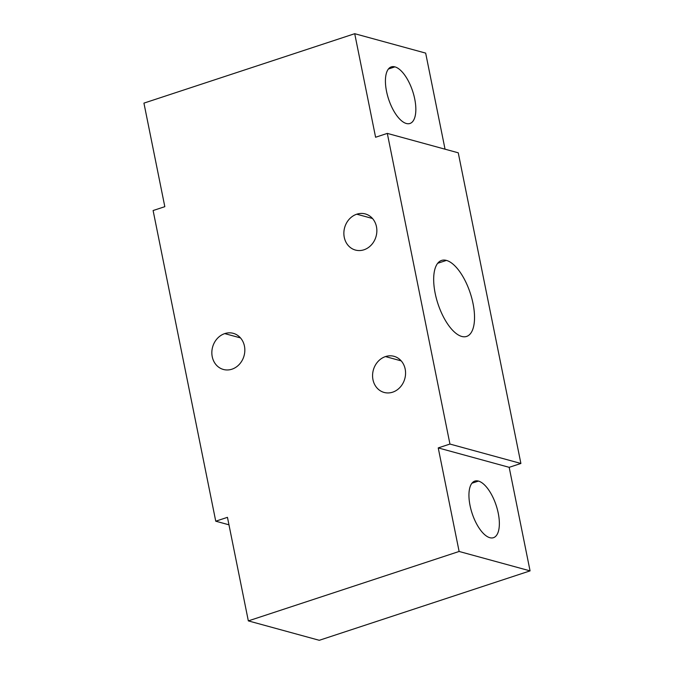 <?xml version="1.0" encoding="UTF-8"?>
<svg xmlns="http://www.w3.org/2000/svg" width="674" height="674" viewBox="0 0 674 674"><rect width="100%" height="100%" fill="white"/><g stroke="black" fill="none" stroke-linecap="round" stroke-linejoin="round"><path stroke-width="1.01" d="M449.946 444.056L438.235 447.907L459.12 551.467L248.335 620.889L227.458 517.337L215.747 521.196L153.108 210.532L164.818 206.674L143.933 103.122L354.718 33.7L375.595 137.252L387.306 133.393L449.946 444.056L520.892 463.468L509.182 467.326L530.067 570.878L319.282 640.3L248.335 620.889L227.458 517.337L215.747 521.196L228.958 524.81L215.747 521.196L153.108 210.532L164.818 206.674L143.933 103.122L354.718 33.7L375.595 137.252L387.306 133.393L458.253 152.804L520.892 463.468L509.182 467.326L438.235 447.907L459.12 551.467L248.335 620.889L319.282 640.3L530.067 570.878L459.12 551.467L530.067 570.878L509.182 467.326L438.235 447.907L449.946 444.056L387.306 133.393L458.253 152.804L520.892 463.468L449.946 444.056M392.656 392.175A18.729 16.319 -74.7 0 0 405.175 369.074A18.729 16.319 -74.7 0 0 385.486 356.58A18.729 16.319 -74.7 0 0 372.966 379.681A18.729 16.319 -74.7 0 0 392.656 392.175A18.729 16.319 -74.7 0 0 405.554 373.868A18.729 16.319 -74.7 0 0 394.012 356.319A18.729 16.319 -74.7 0 0 385.486 356.58L401.224 360.885L385.486 356.58A18.729 16.319 -74.7 0 0 372.587 374.896A18.729 16.319 -74.7 0 0 384.129 392.445A18.729 16.319 -74.7 0 0 392.656 392.175M363.952 249.793A18.729 16.319 -74.7 0 0 376.463 226.691A18.729 16.319 -74.7 0 0 356.773 214.197A18.729 16.319 -74.7 0 0 344.262 237.299A18.729 16.319 -74.7 0 0 363.952 249.793A18.729 16.319 -74.7 0 0 376.842 231.477A18.729 16.319 -74.7 0 0 365.3 213.928A18.729 16.319 -74.7 0 0 356.773 214.197A18.729 16.319 -74.7 0 0 343.875 232.513A18.729 16.319 -74.7 0 0 355.417 250.062A18.729 16.319 -74.7 0 0 363.952 249.793M231.923 369.2A18.729 16.319 -74.7 0 0 244.443 346.099A18.729 16.319 -74.7 0 0 224.745 333.605A18.729 16.319 -74.7 0 0 212.234 356.706A18.729 16.319 -74.7 0 0 231.923 369.2A18.729 16.319 -74.7 0 0 244.822 350.884A18.729 16.319 -74.7 0 0 233.28 333.335A18.729 16.319 -74.7 0 0 224.745 333.605A18.729 16.319 -74.7 0 0 211.855 351.912A18.729 16.319 -74.7 0 0 223.397 369.462A18.729 16.319 -74.7 0 0 231.923 369.2M425.665 53.111L445.042 149.19L425.665 53.111L354.718 33.7L425.665 53.111M372.511 218.502L356.773 214.197L372.511 218.502M240.492 337.91L224.745 333.605L240.492 337.91M489.863 537.709A29.799 12.671 -108.2 0 1 470.039 505.534A29.799 12.671 -108.2 0 1 478.439 481.076A29.799 12.671 -108.2 0 1 498.263 513.251A29.799 12.671 -108.2 0 1 489.863 537.709A29.799 12.671 71.8 0 0 493.469 537.692A29.799 12.671 71.8 0 0 497.345 509.342A29.799 12.671 71.8 0 0 478.439 481.076A29.799 12.671 71.8 0 0 474.833 481.093A29.799 12.671 71.8 0 0 470.958 509.443A29.799 12.671 71.8 0 0 489.863 537.709M471.918 483.224L478.439 481.076L471.918 483.224M446.432 260.408A40.01 17.01 71.8 0 0 435.16 293.249A40.01 17.01 71.8 0 0 461.766 336.452A40.01 17.01 71.8 0 0 473.047 303.612A40.01 17.01 71.8 0 0 446.432 260.408A40.01 17.01 71.8 0 0 441.588 260.425A40.01 17.01 71.8 0 0 436.381 298.498A40.01 17.01 71.8 0 0 461.766 336.452A40.01 17.01 71.8 0 0 466.619 336.436A40.01 17.01 71.8 0 0 471.817 298.363A40.01 17.01 71.8 0 0 446.432 260.408L437.67 263.29L446.432 260.408M394.922 66.869A29.799 12.671 -108.2 0 1 414.737 99.044A29.799 12.671 -108.2 0 1 406.338 123.494A29.799 12.671 -108.2 0 1 386.522 91.319A29.799 12.671 -108.2 0 1 394.922 66.869L388.401 69.018L394.922 66.869A29.799 12.671 71.8 0 0 391.308 66.878A29.799 12.671 71.8 0 0 387.44 95.236A29.799 12.671 71.8 0 0 406.338 123.494A29.799 12.671 71.8 0 0 409.952 123.485A29.799 12.671 71.8 0 0 413.828 95.127A29.799 12.671 71.8 0 0 394.922 66.869"/></g></svg>
